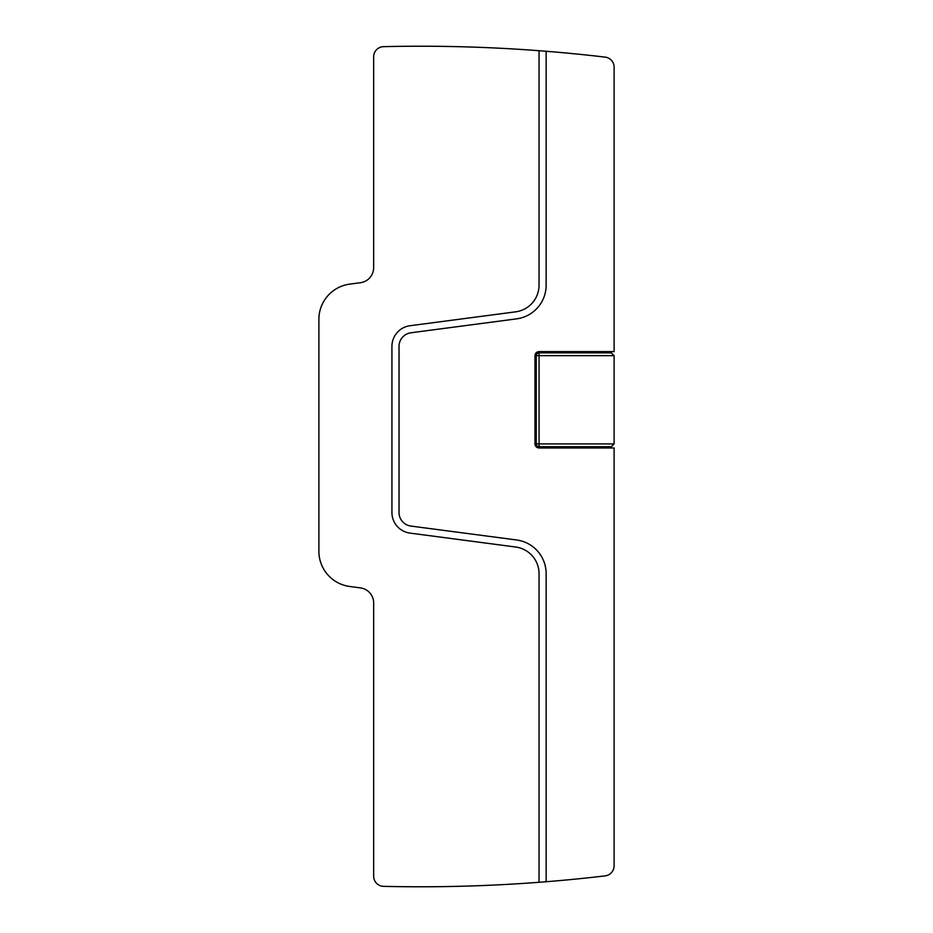 <?xml version="1.0" encoding="UTF-8"?>
<svg xmlns="http://www.w3.org/2000/svg" width="933" height="933" viewBox="0 0 933 933"><rect width="100%" height="100%" fill="white"/><g stroke="black" fill="none" stroke-linecap="round" stroke-linejoin="round"><path stroke-width="1.4" d="M614.112 355.66L614.112 443.921L539.041 443.921L539.041 355.66L614.112 355.66L611.325 352.872L611.325 351.601M614.112 443.921L611.325 446.72L539.041 446.72L539.041 443.921L536.253 443.921L536.253 355.66L539.041 355.66L539.041 352.872A2.787 2.787 0 0 0 536.253 355.66M611.325 352.872L539.041 352.872M611.325 447.98L611.325 446.72M614.112 447.98L539.041 447.98C536.58 447.747 535.227 446.394 534.982 443.921L534.982 355.66C535.227 353.199 536.58 351.846 539.041 351.601L614.112 351.601L614.112 67.199A10.146 10.146 0 0 0 605.167 57.123A1571.545 1571.545 0 0 0 546.143 51.268A1571.545 1571.545 0 0 0 539.041 50.709A1571.545 1571.545 0 0 0 383.58 46.65A10.146 10.146 0 0 0 373.666 56.796L373.666 267.631A15.22 15.22 0 0 1 360.441 282.711L349.758 284.122A35.512 35.512 0 0 0 318.888 319.331L318.888 551.275A35.512 35.512 0 0 0 349.758 586.484L360.441 587.895A15.22 15.22 0 0 1 373.666 602.975L373.666 876.204A10.146 10.146 0 0 0 383.58 886.35A1571.545 1571.545 0 0 0 539.041 882.291A1571.545 1571.545 0 0 0 546.143 881.732A1571.545 1571.545 0 0 0 605.167 875.877A10.146 10.146 0 0 0 614.112 865.801L614.112 447.98M536.253 443.921A2.787 2.787 0 0 0 539.041 446.72M546.143 51.268L546.143 285.171A33.985 33.985 0 0 1 516.59 318.864L410.94 332.778A13.692 13.692 0 0 0 399.032 346.353L399.032 512.485A13.692 13.692 0 0 0 410.94 526.072L516.59 539.974A33.985 33.985 0 0 1 546.143 573.667L546.143 881.732M539.041 50.709L539.041 285.171A26.882 26.882 0 0 1 515.669 311.832L410.019 325.734A20.794 20.794 0 0 0 391.93 346.353L391.93 512.485A20.794 20.794 0 0 0 410.019 533.105L515.669 547.018A26.882 26.882 0 0 1 539.041 573.667L539.041 882.291"/></g></svg>
